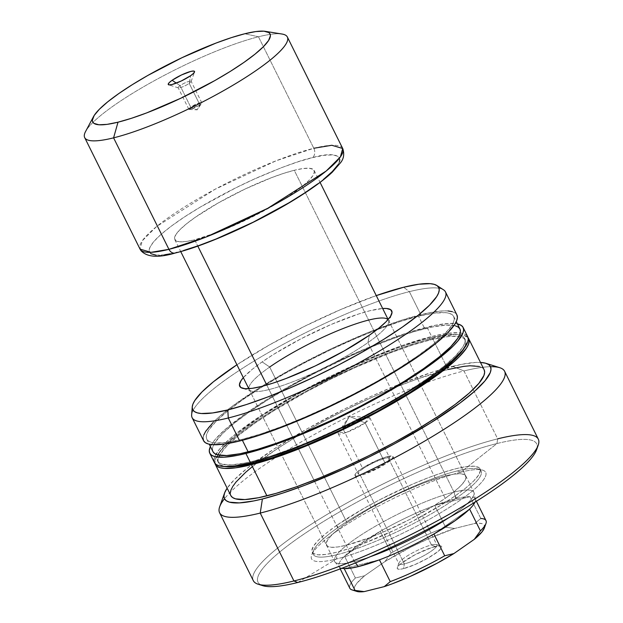 <?xml version="1.0" encoding="UTF-8"?>
<svg xmlns="http://www.w3.org/2000/svg" width="623" height="623" viewBox="0 0 623 623"><rect width="100%" height="100%" fill="white"/><g stroke="black" fill="none" stroke-linecap="round" stroke-linejoin="round"><path stroke-width="0.47" stroke-dasharray="3.12 2.34" d="M269.697 367.033A77.782 14.119 -26.4 0 0 251.505 391.143A77.782 14.119 -26.4 0 0 367.944 342.603L369.314 335.267L367.944 342.603A77.782 14.119 153.6 0 1 294.757 381.019A77.782 14.119 153.6 0 1 249.153 389.398A77.782 14.119 153.6 0 1 269.697 367.033L346.988 522.736A77.782 14.119 -26.4 0 0 326.444 545.109A77.782 14.119 -26.4 0 0 372.048 536.722A77.782 14.119 -26.4 0 0 445.235 498.314L367.944 342.603L445.235 498.314L454.003 491.773L460.553 485.948L464.626 481.073L466.059 477.327L464.813 474.851L460.919 473.753L454.541 474.072L445.912 475.785L423.321 483.098L396.594 494.592L369.789 508.508L346.988 522.736L338.219 529.277L331.67 535.102L327.597 539.977L326.164 543.723L327.41 546.192L331.304 547.29L337.682 546.978L346.31 545.265L368.902 537.945L381.992 532.626L409.288 519.668L434.574 505.323L445.235 498.314A77.782 14.119 -26.4 0 0 465.778 475.941A77.782 14.119 -26.4 0 0 420.175 484.32A77.782 14.119 -26.4 0 0 346.988 522.736L269.697 367.033L262.143 361.908L269.697 367.033M243.32 377.655A84.853 15.404 153.6 0 1 262.143 361.908L273.77 354.261L301.353 338.608L331.125 324.482L358.56 314.015L370.054 310.69L382.654 308.494A84.853 15.404 153.6 0 0 262.143 361.908L252.572 369.05L243.32 377.655M536.605 449.705A155.563 28.245 -26.4 0 0 496.952 443.537L460.872 472.164L457.212 470.926A93.691 17.008 153.6 0 1 477.833 468.878A93.691 17.008 153.6 0 1 456.394 498.057A93.691 17.008 -26.4 0 0 481.143 471.113A93.691 17.008 -26.4 0 0 457.212 470.926A93.691 17.008 -26.4 0 0 338.055 527.479L336.942 525.236A93.691 17.008 153.6 0 1 425.096 478.962A93.691 17.008 153.6 0 1 480.029 468.862A93.691 17.008 153.6 0 1 455.281 495.815L456.394 498.057A93.691 17.008 153.6 0 1 337.238 554.618A93.691 17.008 153.6 0 1 313.533 550.444A93.691 17.008 153.6 0 1 338.055 527.479A93.691 17.008 153.6 0 1 457.212 470.926L460.872 472.164A97.219 17.654 -26.4 0 0 370.171 510.572A97.219 17.654 -26.4 0 0 311.773 554.672A97.219 17.654 -26.4 0 0 336.373 559.01L337.238 554.618A93.691 17.008 -26.4 0 0 456.394 498.057L455.281 495.815A93.691 17.008 153.6 0 1 367.126 542.088A93.691 17.008 153.6 0 1 312.193 552.18A93.691 17.008 153.6 0 1 336.942 525.236L338.055 527.479A93.691 17.008 -26.4 0 0 313.307 554.431A93.691 17.008 -26.4 0 0 337.238 554.618L336.373 559.01A97.219 17.654 -26.4 0 0 460.023 500.324A97.219 17.654 -26.4 0 0 460.872 472.164L496.952 443.537A155.563 28.245 153.6 0 1 537.158 447.555M297.747 582.497L336.373 559.01L297.747 582.497M538.303 439.16A159.099 28.884 -26.4 0 0 497.668 438.841L496.952 443.537L497.668 438.841L463.971 370.95A159.099 28.884 153.6 0 1 490.496 366.698M499.786 367.71A159.099 28.884 -26.4 0 0 463.971 370.95L452.539 366.347A148.492 26.96 153.6 0 1 480.481 362.43M432.557 338.367A141.421 25.675 153.6 0 1 468.107 337.767L463.964 335.353L454.58 334.637L440.874 336.49L423.367 340.843L402.731 347.533L379.757 356.286L355.344 366.791L330.408 378.62L305.924 391.337L282.826 404.444L262.003 417.433L244.247 429.815L230.253 441.115L220.558 450.888L215.527 458.762L214.974 463.426A141.421 25.675 153.6 0 1 290.855 399.748A141.421 25.675 153.6 0 1 432.557 338.367L441.037 355.46L432.557 338.367M479.422 366.495L482.373 367.819L484.133 369.789A141.421 25.675 -26.4 0 0 448.015 369.509L441.037 355.46L448.015 369.509A141.421 25.675 -26.4 0 0 440.57 371.487A141.421 25.675 -26.4 0 0 258.483 461.877A141.421 25.675 -26.4 0 0 230.798 495.55M252.798 461.246L253.234 462.134L252.798 461.246L271.48 455.841L292.841 448.272L316.056 438.841L340.228 427.9L364.439 415.876L387.747 403.229L409.264 390.442L428.157 378.013L443.708 366.417L455.312 356.091L462.531 347.447L464.4 343.857L465.077 340.804L464.563 338.32L462.866 336.428L459.984 335.143L455.966 334.481L444.658 335.034L429.364 338.079A137.885 25.037 153.6 0 1 459.556 335.026A137.885 25.037 153.6 0 1 464.579 338.351A137.885 25.037 153.6 0 1 393.245 400.075A137.885 25.037 153.6 0 1 252.798 461.246A137.885 25.037 153.6 0 1 217.575 460.965L219.296 462.897L222.17 464.182L231.32 464.883L244.683 463.068L252.798 461.246M430.291 339.94L429.364 338.079L420.4 340.493L400.285 347.011L377.888 355.554L341.934 371.417L317.722 383.449L294.414 396.096L263.07 415.167L238.445 432.907L226.842 443.226L222.668 447.781L217.762 455.468L217.077 458.512L217.591 460.997A137.885 25.037 153.6 0 1 217.964 454.954A137.885 25.037 153.6 0 1 300.979 392.412A137.885 25.037 153.6 0 1 429.364 338.079L430.291 339.94A137.885 25.037 -26.4 0 0 304.429 392.895A137.885 25.037 -26.4 0 0 219.639 455.288A137.885 25.037 -26.4 0 0 218.502 462.834A137.885 25.037 -26.4 0 0 226.094 466.611L220.223 464.766L218.517 462.866L218.003 460.381L218.689 457.337L223.595 449.65L227.769 445.095L239.38 434.776L254.924 423.181L273.824 410.744L306.828 391.587L330.696 379.197L355.009 367.656L390.247 352.914L411.608 345.352L430.291 339.94L445.585 336.903L451.768 336.311L460.919 337.012L463.792 338.297L465.49 340.189L466.004 342.673L463.925 348.553A137.885 25.037 -26.4 0 0 465.513 340.22A137.885 25.037 -26.4 0 0 458.808 336.56A137.885 25.037 -26.4 0 0 430.291 339.94M210.403 446.52A141.421 25.675 153.6 0 1 296.174 382.413A141.421 25.675 153.6 0 1 426.989 327.153L431.63 336.498L447.314 333.375L458.91 332.807L463.037 333.492L465.988 334.808L467.748 336.778A141.421 25.675 -26.4 0 0 460.249 332.939A141.421 25.675 -26.4 0 0 431.63 336.498L426.989 327.153A141.421 25.675 153.6 0 1 457.407 323.898L449.019 323.43L435.306 325.284L407.824 332.698L385.917 340.462L362.111 350.134L324.848 367.406L288.581 386.657L266.512 399.771L247.129 412.519L224.693 429.901L214.99 439.674L210.403 446.512M241.95 439.394L242.386 440.282L241.95 439.394L260.632 433.99L281.993 426.42L305.208 416.989L329.38 406.048L353.591 394.024L376.899 381.377L398.416 368.59L417.309 356.161L432.86 344.558L444.464 334.24L451.683 325.595L453.552 322.005L454.229 318.953L453.715 316.468L452.018 314.576L449.136 313.291L445.118 312.629L433.81 313.182L418.516 316.219A137.885 25.037 153.6 0 1 453.731 316.5A137.885 25.037 153.6 0 1 382.397 378.223A137.885 25.037 153.6 0 1 241.95 439.394A137.885 25.037 153.6 0 1 206.727 439.114A137.885 25.037 153.6 0 1 278.06 377.398A137.885 25.037 153.6 0 1 418.516 316.219L399.834 321.632L378.473 329.193L355.258 338.624L331.086 349.565L306.874 361.589L283.566 374.236L262.049 387.023L243.149 399.452L227.597 411.055L215.994 421.374L208.783 430.026L206.914 433.608L206.229 436.661L206.743 439.145L208.448 441.037L211.322 442.322L215.34 442.992L226.655 442.431L241.95 439.394M459.93 328.983L459.945 329.006A137.885 25.037 -26.4 0 0 424.722 328.734L418.516 316.219L424.722 328.734A137.885 25.037 -26.4 0 0 284.275 389.905A137.885 25.037 -26.4 0 0 212.941 451.628M452.189 311.632L455.14 312.956L456.9 314.926A141.421 25.675 -26.4 0 0 420.782 314.646L409.366 291.65A141.421 25.675 153.6 0 1 445.492 291.938M443.553 289.843A141.421 25.675 -26.4 0 0 409.366 291.65L403.657 287.25L409.366 291.65A141.421 25.675 -26.4 0 0 271.55 350.819A141.421 25.675 -26.4 0 0 191.65 414.887M376.261 295.598L340.656 309.569L304.468 326.343L269.245 345.033L236.919 364.767A137.333 24.936 153.6 0 1 376.261 295.598M192.149 417.698A141.421 25.675 153.6 0 1 265.312 354.394A141.421 25.675 153.6 0 1 409.366 291.65L420.782 314.646A141.421 25.675 -26.4 0 0 276.729 377.382A141.421 25.675 -26.4 0 0 203.557 440.687M213.066 422.495L218.478 417.387L232.472 406.095L260.297 387.265L294.149 367.617L331.101 348.841L367.983 332.565L401.617 320.191L429.099 312.769L442.805 310.916L448.062 310.955M203.051 438.171L203.752 435.041M212.957 451.659L212.443 449.175L213.121 446.123L214.99 442.532L222.209 433.888L233.812 423.562L249.364 411.967L268.256 399.538L289.773 386.751L313.089 374.104L349.441 356.442L373.255 346.209L395.644 337.666L415.767 331.148L432.837 326.911L446.2 325.105L455.351 325.798M213.899 460.023L214.6 456.893L219.631 449.019L229.326 439.246L235.821 433.764L261.068 415.564L293.215 396.002L329.481 376.751L366.745 359.479L401.804 345.664L431.63 336.498A141.421 25.675 -26.4 0 0 303.409 390.333A141.421 25.675 -26.4 0 0 215.885 454.245A141.421 25.675 -26.4 0 0 214.413 462.539M481.19 362.477L475.668 362.438L461.277 364.385L432.417 372.172L397.108 385.17L371.464 396.189L345.29 408.618L307.209 428.826L273.458 449.37L246.942 468.473L234.443 479.593L227.138 488.191A148.492 26.96 153.6 0 1 320.65 421.382A148.492 26.96 153.6 0 1 452.539 366.347L463.971 370.95A159.099 28.884 -26.4 0 0 423.297 383.838A159.099 28.884 -26.4 0 0 278.769 455.584A159.099 28.884 -26.4 0 0 224.49 498.75A159.099 28.884 153.6 0 1 278.769 455.584A159.099 28.884 153.6 0 1 423.297 383.838A159.099 28.884 153.6 0 1 463.971 370.95L497.668 438.841A159.099 28.884 -26.4 0 0 335.61 509.427A159.099 28.884 -26.4 0 0 253.296 580.644M230.814 495.581L230.284 493.034M252.206 466.767L277.461 448.576L298.285 435.578L321.382 422.48L345.866 409.763L370.802 397.926L395.216 387.428L418.189 378.667L448.015 369.509M258.117 584.203A159.099 28.884 153.6 0 1 323.835 516.412A159.099 28.884 153.6 0 1 497.668 438.841M260.679 584.802A155.563 28.245 153.6 0 1 330.649 517.168A155.563 28.245 153.6 0 1 496.952 443.537A155.563 28.245 -26.4 0 0 326.982 519.38A155.563 28.245 -26.4 0 0 262.727 585.667M460.872 472.164A97.219 17.654 -26.4 0 0 337.222 530.851A97.219 17.654 -26.4 0 0 336.373 559.01A97.219 17.654 -26.4 0 0 443.35 511.148A97.219 17.654 -26.4 0 0 482.272 470.038A97.219 17.654 -26.4 0 0 460.872 472.164M336.942 525.236L364.4 508.095L380.24 499.506L413.119 483.9L428.889 477.491L443.405 472.351L456.098 468.675L466.487 466.611L474.173 466.23L478.861 467.554L480.372 470.529L478.635 475.045L473.737 480.917L465.848 487.934L455.281 495.815L442.439 504.264L411.982 521.544L395.535 529.714L363.334 543.552L348.818 548.699L336.124 552.367L325.736 554.439L318.049 554.813L313.361 553.489L311.858 550.514L313.587 546.005L318.493 540.125L326.374 533.117L336.942 525.236M388.051 319.607A77.782 14.119 153.6 0 1 388.487 320.238A77.782 14.119 153.6 0 1 367.944 342.603A77.782 14.119 -26.4 0 0 388.448 323.166A77.782 14.119 -26.4 0 0 388.051 319.607M180.063 85.647A7.25 1.316 -26.4 0 0 178.365 87.898A7.25 1.316 -26.4 0 0 189.213 83.373L190.661 75.671L189.213 83.373A7.25 1.316 153.6 0 1 182.399 86.955A7.25 1.316 153.6 0 1 178.147 87.734A7.25 1.316 153.6 0 1 180.063 85.647L190.724 107.14A7.25 1.316 -26.4 0 0 188.816 109.22A7.25 1.316 -26.4 0 0 193.06 108.441A7.25 1.316 -26.4 0 0 199.882 104.859L189.213 83.373L199.882 104.859L189.306 109.43L190.724 107.14L197.211 109.835L199.882 104.859L197.211 109.835L190.724 107.14L198.472 103.216L201.665 103.293L199.882 104.859A7.25 1.316 -26.4 0 0 201.797 102.779A7.25 1.316 -26.4 0 0 197.546 103.558A7.25 1.316 -26.4 0 0 190.724 107.14L180.063 85.647A7.25 1.316 153.6 0 1 186.884 82.072A7.25 1.316 153.6 0 1 191.129 81.294A7.25 1.316 153.6 0 1 189.213 83.373A7.25 1.316 -26.4 0 0 191.129 81.566A7.25 1.316 -26.4 0 0 187.437 81.854A7.25 1.316 -26.4 0 0 180.063 85.647L176.325 83.124L180.063 85.647M404.327 563.908A21.213 3.855 153.6 0 1 398.915 563.067A21.213 3.855 153.6 0 1 411.523 553.442A21.213 3.855 153.6 0 1 431.49 544.961L435.298 546.496A24.749 4.493 -26.4 0 0 412.005 556.386A24.749 4.493 -26.4 0 0 397.303 567.615A24.749 4.493 -26.4 0 0 403.611 568.597L404.327 563.908L360.421 475.466A21.213 3.855 153.6 0 1 355.009 475.427A21.213 3.855 153.6 0 1 365.981 465.926A21.213 3.855 153.6 0 1 387.592 456.519L431.49 544.961A21.213 3.855 -26.4 0 0 409.879 554.369A21.213 3.855 -26.4 0 0 398.907 563.862A21.213 3.855 -26.4 0 0 404.327 563.908A21.213 3.855 -26.4 0 0 425.937 554.493A21.213 3.855 -26.4 0 0 436.91 545A21.213 3.855 -26.4 0 0 431.49 544.961L387.592 456.519A21.213 3.855 153.6 0 1 393.004 456.558A21.213 3.855 153.6 0 1 382.031 466.059A21.213 3.855 153.6 0 1 360.421 475.466L404.327 563.908L403.611 568.597L400.862 569.149L397.599 568.892L397.201 568.114L397.653 566.922L401.033 563.511L415.261 554.634L431.949 547.461L440.072 545.849L441.31 546.2L441.715 546.986L441.255 548.178L437.876 551.581L427.83 558.185L414.965 564.578L403.611 568.597A24.749 4.493 -26.4 0 0 430.649 556.534A24.749 4.493 -26.4 0 0 440.874 545.989A24.749 4.493 -26.4 0 0 435.298 546.496L431.49 544.961A21.213 3.855 153.6 0 1 436.264 544.525A21.213 3.855 153.6 0 1 427.503 553.567A21.213 3.855 153.6 0 1 404.327 563.908M365.164 422.916A17.678 3.208 153.6 0 1 348.537 431.653A17.678 3.208 153.6 0 1 338.172 433.553A17.678 3.208 153.6 0 1 342.837 428.468L362.843 468.769A17.678 3.208 -26.4 0 0 358.17 473.854A17.678 3.208 -26.4 0 0 368.536 471.946A17.678 3.208 -26.4 0 0 385.17 463.216L365.164 422.916L349.355 416.343L342.837 428.468L338.499 432.292L346.279 432.494L365.164 422.916L368.629 417.332L357.08 420.727L342.837 428.468L349.355 416.343L365.164 422.916L385.17 463.216L388.651 460.405L389.905 458.442L388.736 457.632L385.326 458.1L374.112 462.367L365.265 467.172L360.849 470.256L358.435 472.686L358.396 474.095L360.725 474.274L367.819 472.226L377.001 468.068L385.17 463.216A17.678 3.208 -26.4 0 0 389.842 458.131A17.678 3.208 -26.4 0 0 379.477 460.039A17.678 3.208 -26.4 0 0 362.843 468.769L342.837 428.468A17.678 3.208 153.6 0 1 359.471 419.738A17.678 3.208 153.6 0 1 369.836 417.838A17.678 3.208 153.6 0 1 365.164 422.916M485.995 520.633A76.014 13.799 -26.4 0 0 480.8 518.468L469.976 496.671A76.014 13.799 153.6 0 1 475.17 498.836A76.014 13.799 153.6 0 1 474.936 502.2A76.014 13.799 -26.4 0 0 475.396 499.49A76.014 13.799 -26.4 0 0 469.976 496.671A76.014 13.799 -26.4 0 0 455.756 498.68L454.003 492.084A77.782 14.119 153.6 0 1 474.095 492.902A77.782 14.119 153.6 0 1 448.42 517.931A77.782 14.119 -26.4 0 0 473.869 492.24A77.782 14.119 -26.4 0 0 454.003 492.084L294.266 170.289A77.782 14.119 153.6 0 1 314.132 170.445A77.782 14.119 153.6 0 1 273.894 205.263A77.782 14.119 153.6 0 1 194.664 239.769L197.803 246.101L194.664 239.769L186.036 241.483L179.658 241.802L175.764 240.696L174.51 238.227L175.951 234.482L180.024 229.607L186.573 223.782L195.342 217.24L218.136 203.012L244.94 189.096L271.675 177.61L283.722 173.342L294.266 170.289L302.887 168.576L309.273 168.257L313.159 169.363L314.413 171.831L312.972 175.577L308.907 180.452L302.357 186.277L293.589 192.819L282.928 199.827L257.642 214.18L243.982 220.963L217.248 232.449L194.664 239.769A77.782 14.119 153.6 0 1 174.798 239.614A77.782 14.119 153.6 0 1 215.036 204.796A77.782 14.119 153.6 0 1 294.266 170.289L454.003 492.084A77.782 14.119 -26.4 0 0 374.773 526.591A77.782 14.119 -26.4 0 0 334.535 561.409A77.782 14.119 -26.4 0 0 354.401 561.564L355.484 562.912L354.401 561.564A77.782 14.119 -26.4 0 0 370.389 556.666A77.782 14.119 153.6 0 1 354.401 561.564L314.008 480.193L354.401 561.564A77.782 14.119 153.6 0 1 334.933 561.985A77.782 14.119 153.6 0 1 373.216 527.502A77.782 14.119 153.6 0 1 454.003 492.084L455.756 498.68A76.014 13.799 -26.4 0 0 434.745 505.432L445.562 527.229A76.014 13.799 -26.4 0 0 391.112 553.076L380.295 531.279A76.014 13.799 153.6 0 1 434.745 505.432A76.014 13.799 -26.4 0 0 380.295 531.279A76.014 13.799 -26.4 0 0 344.574 556.191L355.39 577.996A76.014 13.799 -26.4 0 0 349.822 588.229M266.776 385.037L314.008 480.193L266.776 385.037M175.086 253.055A7.071 5.366 76 0 0 176.55 252.401C187.289 250.142 205.216 243.655 230.323 232.94C255.134 222.092 288.659 204.391 311.445 188.38C360.795 153.538 334.699 150.883 312.372 157.658A7.071 5.366 76 0 0 313.813 148.266L258.467 36.78A113.137 20.543 153.6 0 1 287.367 37.014M342.705 148.5A113.137 20.543 -26.4 0 0 313.813 148.266A113.137 20.543 -26.4 0 0 198.566 198.464A113.137 20.543 -26.4 0 0 140.035 249.107L142.332 240.727L156.537 226.585L214.982 189.314L276.129 160.781L313.813 148.266A7.071 5.366 -104 0 1 312.372 157.658C301.633 159.916 283.714 166.403 258.6 177.119C233.796 187.967 200.263 205.668 177.477 221.679C128.128 256.52 154.231 259.176 176.55 252.401L183.442 250.539M282.001 34.031A113.137 20.543 -26.4 0 0 258.467 36.78L244.777 33.759L258.467 36.78A113.137 20.543 -26.4 0 0 155.002 80.336A113.137 20.543 -26.4 0 0 85.561 131.539M341.825 568.277A76.014 13.799 153.6 0 1 339.005 566.432A76.014 13.799 153.6 0 1 344.574 556.191A76.014 13.799 -26.4 0 0 339.387 567A76.014 13.799 -26.4 0 0 341.825 568.277M84.697 137.621A113.137 20.543 153.6 0 1 143.228 86.979A113.137 20.543 153.6 0 1 258.467 36.78L313.813 148.266M339.846 159.753L339.449 157.845L338.141 156.389L332.838 154.886L324.139 155.314L312.372 157.658L298.004 161.816L281.573 167.634L254.464 178.972L235.767 187.85L200.076 207.21L184.455 216.96L171.146 226.242L160.648 234.715L153.375 242.043L149.598 247.954L149.076 250.298L149.473 252.214L150.782 253.67M156.085 255.165L164.791 254.737M170.313 253.81L176.55 252.401M317.785 183.816L323.407 179.455M337.884 164.861L339.325 162.105M484.351 528.008L484.632 526.606L484.048 524.831L482.186 523.702L479.071 523.242L474.773 523.468L454.681 528.46L429.06 538.498L410.736 547.196L384.983 561.541L364.611 575.753L356.971 583.128L354.985 586.087L354.277 588.486L354.861 590.261L356.722 591.391M433.881 533.989L469.602 509.077L433.881 533.989M344.2 568.597L379.43 559.836L344.2 568.597M380.295 531.279L344.574 556.191L355.39 577.996L364.611 575.753L384.983 561.541L391.112 553.076L380.295 531.279L344.574 556.191L359.082 544.564L380.295 531.279M484.336 528.055A72.478 13.161 -26.4 0 0 474.773 523.468L480.8 518.468L469.976 496.671L434.745 505.432L445.562 527.229L454.681 528.46L474.773 523.468L480.8 518.468M469.976 496.671L434.745 505.432L455.756 498.68L463.862 497.053L469.976 496.671M387.592 456.519L392.739 456.262L392.692 457.96L387.405 462.663L381.183 466.541L366.581 473.472L360.421 475.466L355.274 475.723L355.32 474.025L356.434 472.693L363.513 467.406L377.857 459.961L387.592 456.519M391.112 553.076A76.014 13.799 153.6 0 1 445.562 527.229L454.681 528.46A72.478 13.161 -26.4 0 0 384.983 561.541L391.112 553.076M352.127 589.934A76.014 13.799 153.6 0 1 355.39 577.996L364.611 575.753A72.478 13.161 -26.4 0 0 356.73 591.398M251.505 391.143L242.3 388.215M313.533 550.444L311.773 554.672M249.153 389.398L326.444 545.109M312.193 552.18L313.307 554.431M464.579 338.351L465.513 340.22M453.731 316.5L456.27 321.608M206.727 439.114L209.266 444.222M217.575 460.965L218.502 462.834M480.029 468.862L481.143 471.113M388.487 320.238L465.778 475.941M477.833 468.878L482.272 470.038M388.448 323.166L391.688 314.054M178.365 87.898L168.693 84.821M188.816 109.22L178.147 87.734M189.306 109.43L197.211 109.835L201.665 103.293M398.915 563.067L397.303 567.615M338.172 433.553L358.17 473.854M338.499 432.292L349.355 416.343L368.629 417.332M355.009 475.427L398.907 563.862M475.396 499.49L474.095 492.902M314.132 170.445L320.066 182.391M388.137 319.521L473.869 492.24M475.17 498.836L476.393 501.289M339.005 566.432L340.22 568.885M174.798 239.614L180.725 251.56M248.795 388.69L334.535 561.409M334.933 561.985L339.387 567M393.004 456.558L436.91 545M369.836 417.838L389.842 458.131M436.264 544.525L440.874 545.989M201.797 102.779L191.129 81.294M191.129 81.566L194.524 72.003"/><path stroke-width="0.93" d="M369.314 335.267A84.853 15.404 153.6 0 1 242.3 388.215A84.853 15.404 153.6 0 1 243.32 377.655L240.984 380.723L239.419 384.812L240.782 387.506L245.026 388.705L251.988 388.363L261.395 386.486L272.897 383.161L286.043 378.504L315.207 365.966L344.449 350.788L369.314 335.267L378.885 328.126L386.026 321.78L390.465 316.461L392.038 312.372L390.668 309.678L386.424 308.478L382.654 308.494A84.853 15.404 153.6 0 1 391.688 314.054A84.853 15.404 153.6 0 1 369.314 335.267M537.158 447.555A155.563 28.245 153.6 0 1 448.132 518.095A155.563 28.245 153.6 0 1 297.747 582.497A155.563 28.245 -26.4 0 0 444.183 520.306A155.563 28.245 -26.4 0 0 536.605 449.705L538.225 445.157A159.099 28.884 153.6 0 1 443.701 517.355A159.099 28.884 153.6 0 1 293.939 580.963L297.747 582.497L293.939 580.963A159.099 28.884 -26.4 0 0 455.997 510.377A159.099 28.884 -26.4 0 0 538.303 439.16L504.607 371.277A159.099 28.884 153.6 0 1 422.293 442.486A159.099 28.884 153.6 0 1 260.235 513.072L293.939 580.963L260.235 513.072A159.099 28.884 -26.4 0 0 434.075 435.5A159.099 28.884 -26.4 0 0 499.786 367.71L485.971 363.326A148.492 26.96 153.6 0 1 424.637 426.591A148.492 26.96 153.6 0 1 262.392 498.992L260.235 513.072L262.392 498.992L282.515 493.175L305.519 485.021L343.468 469.15L369.641 456.721L395.356 443.374L430.89 422.744L460.109 402.972L474.804 391.112L484.99 380.848L490.27 372.577L491.002 369.291L490.449 366.612L488.619 364.572L485.519 363.186L480.481 362.43A148.492 26.96 153.6 0 1 485.971 363.326M497.668 438.841A159.099 28.884 153.6 0 1 538.225 445.157M490.496 366.698A159.099 28.884 153.6 0 1 504.607 371.277M215.34 464.408L230.798 495.55A141.421 25.675 -26.4 0 0 266.917 495.838L251.458 464.696A141.421 25.675 153.6 0 1 215.34 464.408A141.421 25.675 153.6 0 1 214.974 463.426L217.1 466.386L220.051 467.702L224.171 468.379L235.774 467.811L251.458 464.696L266.917 495.838A141.421 25.675 -26.4 0 0 410.97 433.094A141.421 25.675 -26.4 0 0 484.133 369.789L468.675 338.647A141.421 25.675 153.6 0 1 395.512 401.952A141.421 25.675 153.6 0 1 251.458 464.696L281.285 455.53L304.25 446.769L328.671 436.271L365.966 418.158L401.189 398.619L431.318 379.329L453.762 361.947L459.174 356.847L466.572 347.977L468.488 344.293L469.189 341.163L468.107 337.767A141.421 25.675 153.6 0 1 468.675 338.647M253.234 462.134L253.725 463.115A137.885 25.037 -26.4 0 0 378.356 410.83A137.885 25.037 -26.4 0 0 463.925 348.553L456.246 357.96L444.635 368.286L437.323 373.948L410.191 392.311L377.188 411.468L341.155 429.769L305.2 445.64L272.407 457.71L253.725 463.115L253.234 462.134M210.403 446.512L209.258 450.686L209.787 453.233L211.532 455.172L214.483 456.488L223.867 457.212L237.573 455.358L245.898 453.482L250.532 462.827A141.421 25.675 -26.4 0 0 394.585 400.083A141.421 25.675 -26.4 0 0 467.748 336.778L463.115 327.441A141.421 25.675 153.6 0 1 389.943 390.738A141.421 25.675 153.6 0 1 245.898 453.482L265.055 447.937L286.969 440.181L323.111 425.057L360.398 406.951L384.305 393.977L406.375 380.863L425.758 368.115L441.707 356.224L453.606 345.633L457.889 340.96L462.92 333.087L463.621 329.956L463.091 327.41L461.347 325.463L457.407 323.898A141.421 25.675 153.6 0 1 463.115 327.441M209.266 444.222L212.941 451.628A137.885 25.037 -26.4 0 0 248.156 451.901L242.386 440.282L248.156 451.901A137.885 25.037 -26.4 0 0 388.612 390.73A137.885 25.037 -26.4 0 0 459.945 329.014L456.27 321.608M192.234 406.928A137.333 24.936 153.6 0 1 236.919 364.767L213.502 381.704L201.945 391.984L194.758 400.597L192.896 404.171L192.219 407.208L192.733 409.685L194.423 411.569L197.289 412.854L201.299 413.516L212.56 412.956L227.792 409.934A137.333 24.936 153.6 0 1 192.234 406.928L191.65 414.887A141.421 25.675 -26.4 0 0 228.275 417.986L239.684 440.975A141.421 25.675 -26.4 0 0 383.737 378.231A141.421 25.675 -26.4 0 0 456.9 314.926L445.492 291.938A141.421 25.675 153.6 0 1 372.32 355.242A141.421 25.675 153.6 0 1 228.275 417.986A141.421 25.675 -26.4 0 0 378.402 351.668A141.421 25.675 -26.4 0 0 443.553 289.843L436.855 285.49A137.333 24.936 153.6 0 1 373.598 345.531A137.333 24.936 153.6 0 1 227.792 409.934L228.275 417.986L227.792 409.934L246.404 404.545L267.68 397.007L290.801 387.615L314.88 376.72L338.99 364.743L362.212 352.143L383.643 339.41L402.458 327.028L417.947 315.472L429.512 305.192L436.7 296.579L438.561 293.005L439.238 289.968L438.724 287.491L437.027 285.607L434.161 284.329L430.158 283.667L418.89 284.22L403.657 287.25A137.333 24.936 153.6 0 1 436.855 285.49M403.657 287.25L376.261 295.598A137.333 24.936 153.6 0 1 403.657 287.25M228.275 417.986A141.421 25.675 153.6 0 1 192.149 417.698L203.557 440.687A141.421 25.675 -26.4 0 0 239.684 440.975L228.275 417.986M448.062 310.955L452.189 311.632M456.885 314.895L457.414 317.442L456.714 320.572L454.798 324.256L447.4 333.126L435.493 343.709L419.544 355.608L400.161 368.357L378.091 381.471L354.183 394.437L329.357 406.772L304.561 417.994L280.755 427.666L258.849 435.43L239.684 440.975L224 444.09L212.396 444.658L208.277 443.981L205.325 442.665L203.581 440.718L203.051 438.171M203.752 435.041L205.668 431.357L213.066 422.495M455.351 325.798L458.224 327.083L459.93 328.983L460.444 331.467L459.758 334.512L457.897 338.102L450.678 346.754L439.075 357.072L423.523 368.668L404.623 381.105L383.106 393.884L359.798 406.531L335.595 418.563L299.632 434.426L277.235 442.969L257.12 449.487L240.05 453.731L226.679 455.538L217.536 454.837L214.655 453.552L212.957 451.659M209.772 453.201L214.413 462.539A141.421 25.675 -26.4 0 0 250.532 462.827L245.898 453.482A141.421 25.675 153.6 0 1 209.772 453.201A141.421 25.675 153.6 0 1 210.403 446.52M467.733 336.747L468.262 339.294L467.562 342.424L462.531 350.305L452.828 360.078L438.833 371.37L421.086 383.76L400.262 396.75L377.164 409.856L352.68 422.573L327.745 434.402L303.323 444.9L269.697 457.282L250.532 462.827L234.848 465.942L223.244 466.518L219.125 465.833L216.173 464.517L214.429 462.57L213.899 460.023M226.094 466.611A137.885 25.037 -26.4 0 0 253.725 463.115L238.43 466.152L226.094 466.611M227.138 488.191L224.662 492.77L223.93 496.056L224.482 498.727L226.313 500.767L229.412 502.154L239.263 502.909L253.654 500.962L262.392 498.992A148.492 26.96 153.6 0 1 224.537 493.097A148.492 26.96 153.6 0 1 227.138 488.191M448.015 369.509L463.699 366.386L470.038 365.779L479.422 366.495M484.118 369.758L484.647 372.305L483.946 375.435L478.916 383.316L469.22 393.09L455.226 404.382L437.471 416.764L416.647 429.761L393.549 442.867L369.065 455.577L344.13 467.414L319.708 477.911L296.743 486.672L276.106 493.354L258.6 497.707L244.894 499.56L235.51 498.844L232.558 497.528L230.814 495.581M230.284 493.034L230.985 489.904L232.901 486.22L236.016 482.031L245.711 472.25L252.206 466.767M224.49 498.75A159.099 28.884 -26.4 0 0 219.678 506.756A159.099 28.884 -26.4 0 0 260.235 513.072A159.099 28.884 153.6 0 1 219.6 512.752A159.099 28.884 153.6 0 1 224.49 498.75M219.6 512.752L253.296 580.644A159.099 28.884 -26.4 0 0 293.939 580.963A159.099 28.884 153.6 0 1 258.117 584.203L262.727 585.667A155.563 28.245 -26.4 0 0 297.747 582.497A155.563 28.245 153.6 0 1 260.679 584.802M269.697 367.033A77.782 14.119 153.6 0 1 341.131 329.31A77.782 14.119 153.6 0 1 388.051 319.607A77.782 14.119 -26.4 0 0 341.131 329.31A77.782 14.119 -26.4 0 0 269.697 367.033M172.127 80.274L176.325 83.124L172.127 80.274L181.48 74.97L190.786 71.419L193.621 71.038L194.586 71.707L193.551 73.335L190.661 75.671A14.672 2.663 153.6 0 1 168.693 84.821A14.672 2.663 153.6 0 1 172.127 80.274A14.672 2.663 153.6 0 1 187.064 72.603A14.672 2.663 153.6 0 1 194.524 72.003A14.672 2.663 153.6 0 1 190.661 75.671L181.301 80.974L171.995 84.526L169.168 84.907L168.194 84.237L169.238 82.61L172.127 80.274M340.22 568.885L349.822 588.229A76.014 13.799 -26.4 0 0 355.017 590.394L344.2 568.597A76.014 13.799 -26.4 0 0 358.42 566.587L355.484 562.912L358.42 566.587A76.014 13.799 -26.4 0 0 379.43 559.836A76.014 13.799 -26.4 0 0 433.881 533.989A76.014 13.799 -26.4 0 0 469.602 509.077A76.014 13.799 -26.4 0 0 474.936 502.2A76.014 13.799 153.6 0 1 469.602 509.077L480.426 530.874A76.014 13.799 -26.4 0 0 485.995 520.633L476.393 501.289M448.42 517.931A77.782 14.119 153.6 0 1 370.389 556.666A77.782 14.119 -26.4 0 0 448.42 517.931M197.803 246.101L266.776 385.037L197.803 246.101M313.813 148.266L331.771 145.276L342.705 148.5L340.407 156.879L326.203 171.013L267.765 208.292L206.61 236.818L168.934 249.332A7.071 5.366 76 0 0 175.086 253.055A7.071 5.366 -104 0 1 168.934 249.332A113.137 20.543 -26.4 0 0 284.174 199.142A113.137 20.543 -26.4 0 0 342.705 148.5C344.503 153.904 343.818 158.6 340.656 162.595L332.238 172.244C324.972 179.05 314.95 186.565 302.171 194.789C264.962 218.961 207.989 245.158 175.164 253.039C158.406 258.008 147.012 257.221 141 250.68L140.035 249.107A113.137 20.543 -26.4 0 0 168.934 249.332L113.588 137.847L168.934 249.332L150.968 252.331L140.035 249.107L84.697 137.621A113.137 20.543 153.6 0 0 113.588 137.847A113.137 20.543 -26.4 0 0 239.956 81.006A113.137 20.543 -26.4 0 0 282.001 34.031L265.367 31.352A98.995 17.974 153.6 0 1 228.579 72.455A98.995 17.974 153.6 0 1 118.012 122.186L113.588 137.847L118.012 122.186L131.422 118.308L146.755 112.872L180.779 98.247L214.896 80.538L230.346 71.357L243.912 62.432L255.072 54.108L263.404 46.694L268.591 40.487L270.421 35.721L270.047 33.938L268.825 32.575L263.872 31.173L255.757 31.578L244.777 33.759A98.995 17.974 153.6 0 1 265.367 31.352M342.705 148.5L287.367 37.014A113.137 20.543 153.6 0 1 228.836 87.656A113.137 20.543 153.6 0 1 113.588 137.847A113.137 20.543 -26.4 0 1 85.561 131.539L93.481 116.672A98.995 17.974 153.6 0 1 154.247 71.863A98.995 17.974 153.6 0 1 244.777 33.759L231.359 37.637L216.025 43.073L182.002 57.698L147.885 75.414L132.442 84.588L118.876 93.512L107.709 101.845L99.376 109.251L94.198 115.457L92.368 120.231L92.734 122.015L93.956 123.37L98.909 124.771L107.031 124.374L118.012 122.186A98.995 17.974 153.6 0 1 93.481 116.672M356.722 591.391L364.136 591.624L384.227 586.632L390.255 581.633L384.227 586.632A72.478 13.161 -26.4 0 0 453.926 553.551L444.705 555.794L433.881 533.989L455.094 520.703L469.602 509.077L480.426 530.874L474.298 539.339L453.926 553.551L444.705 555.794A76.014 13.799 153.6 0 1 390.255 581.633L379.43 559.836L390.255 581.633A76.014 13.799 -26.4 0 0 444.705 555.794L433.881 533.989A76.014 13.799 153.6 0 1 379.43 559.836L358.42 566.587L350.305 568.215L344.2 568.597A76.014 13.799 153.6 0 1 341.825 568.277A76.014 13.799 -26.4 0 0 344.2 568.597L355.017 590.394A76.014 13.799 153.6 0 1 352.127 589.934L356.73 591.398A72.478 13.161 -26.4 0 0 364.136 591.624L384.227 586.632L392.288 583.782L409.848 576.594L437.167 563.192L453.926 553.551L474.298 539.339L481.937 531.964L484.351 528.008M176.55 252.401A7.071 5.366 -104 0 1 175.086 253.055M150.782 253.67L156.085 255.165M164.791 254.737L170.313 253.81M183.442 250.539L198.924 245.532L216.15 238.959L253.164 222.209L288.846 202.849L304.468 193.099L317.785 183.816M323.407 179.455L332.339 171.512L337.884 164.861M339.325 162.105L339.846 159.753M364.136 591.624L355.017 590.394L364.136 591.624M480.8 518.468A76.014 13.799 153.6 0 1 485.956 523.499A76.014 13.799 153.6 0 1 480.426 530.874L474.298 539.339A72.478 13.161 -26.4 0 0 484.336 528.055L485.956 523.499M219.678 506.756L224.537 493.097M320.066 182.391L388.137 319.521M180.725 251.56L248.795 388.69"/></g></svg>
